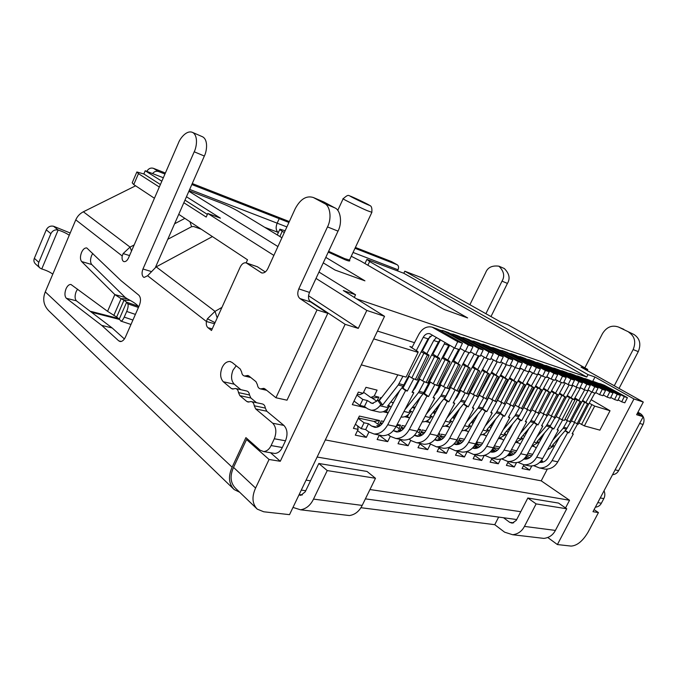 <?xml version="1.0" encoding="UTF-8"?>
<svg xmlns="http://www.w3.org/2000/svg" width="678" height="678" viewBox="0 0 678 678"><rect width="100%" height="100%" fill="white"/><g stroke="black" fill="none" stroke-linecap="round" stroke-linejoin="round"><path stroke-width="1.02" d="M289.337 221.57L273.768 215.477L279.209 218.663L277.158 223.172L279.209 218.663L273.768 215.477L279.209 218.663L277.158 223.172C275.539 227.41 275.878 230.478 278.175 232.393L278.175 232.393C275.904 230.461 275.565 227.384 277.158 223.172C275.531 227.41 275.878 230.478 278.175 232.393L278.404 232.478M189.959 221.74L191.577 226.706L193.594 226.494L201.273 229.223M469.888 304.727L485.677 272.615C487.635 267.463 492.05 265.31 498.94 266.183C503.957 271.276 504.983 276.268 502.017 281.141L485.889 313.702M584.851 367.832L602.505 333.576C606.649 326.991 611.963 324.804 618.446 327.025L634.006 334.508C639.863 338.449 641.286 344.153 638.269 351.619L619.039 388.435M638.269 351.619L633.15 349.568C636.184 342.043 634.761 336.296 628.879 332.339M633.15 349.568L614.276 385.757M604.056 490.77C605.157 493.592 605.081 496.203 603.827 498.593L601.369 503.22C600.106 505.593 598.106 506.915 595.377 507.169M498.94 266.183L504.339 268.539C509.348 273.615 510.381 278.573 507.424 283.412L490.982 316.567M618.446 327.025L634.006 334.508M637.939 412.207L640.439 413.639C644.049 416.309 644.922 419.911 643.075 424.445L618.616 470.642C617.336 473.049 615.31 474.405 612.531 474.727M512.653 534.73C517.967 534.078 521.89 531.306 524.441 526.408L555.401 530.416C552.926 535.128 549.078 537.781 543.858 538.391L512.653 534.73L504.61 532.171L494.745 524.687L360.899 507.703M598.445 512.585L592.979 511.704L643.193 416.741L636.625 414.707L643.295 402.054L633.955 398.952L557.401 544.561L571.079 546.087C577.088 545.722 582.749 541.095 588.055 532.188L598.445 512.585L594.081 509.619M592.784 381.239L594.97 377.01L588.004 374.612L404.808 271.208L422.123 277.912L500.745 322.042L507.678 324.609L587.758 369.459L587.19 370.561M637.32 413.377L643.193 416.741M356.56 298.829L586.75 377.036L403.817 273.276L366.908 259.394L369.629 261.539L367.874 265.242M351.263 256.276L360.738 261.098L443.836 309.338L467.625 317.931L369.629 261.539M494.745 524.687L498.661 517.077M555.401 530.416L566.74 508.78L536.12 503.898L527.831 498.016L516.272 520.382L512.246 523.162L509.687 522.331L503.534 517.746M543.858 538.391L540.01 537.942M90.089 311.219L93.225 312.694L91.428 312.236M234.181 489.567L48.841 310.846C43.587 305.439 42.392 299.117 45.282 291.879L232.13 467.193C228.037 476.405 228.723 483.863 234.181 489.567L239.673 492.236M292.989 507.424L300.557 509.805C306.193 508.864 310.507 505.296 313.507 499.101L362.188 505.407C359.281 511.297 355.035 514.687 349.433 515.551L345.373 515.077M587.758 369.459L581.012 367.095L643.295 402.054M594.97 377.01L633.955 398.952M349.492 260.166C350.45 261.428 348.933 261.267 344.941 259.682L328.254 252.114M325.804 257.386L364.934 280.836L335.085 270.056L323.245 262.869M281.929 237.766L238.207 211.214C233.249 208.349 227.393 205.57 220.647 202.875L189.103 190.747M285.141 230.757L279.904 229.189C279.446 229.376 280.226 230.071 282.251 231.283L284.328 232.52M397.579 270.886L398.011 269.793C398.944 267.488 398.689 265.827 397.249 264.801L392.062 261.903M557.401 544.561L547.816 537.535M536.12 503.898L524.441 526.408M257.267 509.144L235.469 488.194C230.384 482.897 229.74 475.973 233.546 467.405L255.589 488.058C251.64 496.821 252.199 503.856 257.267 509.144L263.75 511.78L289.523 514.653L384.545 316.312L366.815 310.439L316.016 278.412M118.786 340.89L101.717 325.381L66.215 298.151C64.588 296.066 64.529 292.964 66.02 288.836C67.402 285.802 69.046 284.345 70.944 284.463L107.573 311.338L114.853 294.599L81.631 261.547C80.097 259.479 80.063 256.454 81.529 252.462C82.987 249.267 84.733 247.758 86.75 247.936L121.125 280.734L138.829 295.184C140.838 297.456 141.016 300.871 139.346 305.414L125.481 336.991C124.057 340.051 122.277 341.576 120.142 341.551L118.786 340.89L121.286 341.483M232.13 467.193L245.911 437.624L260.098 450.184L263.674 451.582C266.861 451.251 269.344 449.243 271.107 445.556L274.302 438.768C276.768 432.267 276.251 427.089 272.742 423.233L255.691 408.927L254.242 405.766C253.928 403.325 252.869 401.918 251.038 401.546L248.182 402.062L246.809 401.478L239.859 395.647L238.478 392.579C238.198 390.248 237.207 388.892 235.486 388.502L232.571 389.028L231.325 388.486L223.291 381.748C220.231 378.324 219.841 373.586 222.121 367.544C224.079 363.45 226.698 361.433 229.969 361.51L232.122 362.476L240.266 369.035L241.648 372.027C241.91 374.281 242.885 375.612 244.572 376.036L247.741 375.485L248.928 376.01L255.979 381.68L257.428 384.765C257.716 387.121 258.759 388.502 260.555 388.909L263.683 388.375L264.996 388.935L275.938 397.749L317.024 309.931L299.905 298.532C297.532 296.362 297.159 293.15 298.786 288.87L327.491 226.91C331.957 218.528 330.211 205.663 324.406 203.468L313.363 197.518C306.431 195.34 300.379 199.078 295.21 208.714L267.844 268.59C266.174 271.878 264.098 273.319 261.632 272.912L246.173 262.861C243.792 262.462 241.792 263.878 240.181 267.098L211.494 330.491L207.951 327.711C206.527 326.423 206.01 324.355 206.409 321.499L147.601 275.743L144.16 277.429L143.389 277.048C141.778 275.285 141.634 272.598 142.965 268.996L194.213 151.787C196.484 147.541 198.501 135.778 192.628 132.447C186.628 129.71 180.043 138.465 178.467 142.914L128.557 257.843C127.278 260.555 125.761 261.818 123.989 261.632L123.311 261.293C122.193 260.259 121.828 258.488 122.209 255.979L75.775 219.85L69.249 235.266C66.656 233.376 62.952 231.63 58.155 230.02C54.96 229.393 52.528 230.613 50.867 233.664L38.816 262.335C37.951 264.547 38.366 266.462 40.053 268.09L41.756 268.963C46.57 270.437 50.248 272.175 52.782 274.166L45.282 291.879M66.376 298.286L76.411 300.829C74.741 298.769 74.665 295.684 76.173 291.574L77.572 289.15M362.188 505.407L375.485 478.27L327.245 470.574L318.821 463.489L305.244 491.779L300.829 495.364L298.964 494.94M327.245 470.574L313.507 499.101M588.004 374.612L586.75 377.036M404.808 271.208L403.817 273.276M565.528 507.941L569.545 500.262L541.222 480.846L547.282 469.151M599.894 430.14L610.03 410.749L594.691 406.08L584.385 425.903L599.894 430.14M591.148 399.706L610.03 410.749M475.854 361.908L475.151 361.688M456.336 355.789L455.413 355.501M445.887 352.518L445.107 352.272M435.471 349.246L434.734 349.017M424.979 345.958L424.386 345.772M414.504 342.678L377.476 331.067M354.28 297.405L355.543 294.752L343.297 290.54L384.545 316.312M355.543 294.752L318.974 272.048M277.921 246.555L188.874 191.264M163.33 177.755L145.219 170.746L143.838 173.975L136.863 171.966L138.465 173.653L133.761 184.586L132.202 182.814L136.736 172.254M318.821 463.489L367.018 471.447L375.485 478.27M527.831 498.016L558.545 503.084L566.74 508.78M248.428 439.853L246.546 439.522L233.546 467.405M101.717 325.381L112.167 327.966L124.396 338.949M81.631 261.547L91.759 264.539C90.182 262.488 90.14 259.479 91.615 255.513L92.776 253.403M91.759 264.539L125.235 297.464L114.853 294.599L121.116 298.693L127.32 298.82L125.235 297.464M113.794 315.49L121.116 298.693L123.981 300.261L116.641 317.067L107.573 311.338M76.572 300.964L112.167 327.966M236.037 388.621L246.495 390.935C248.216 391.316 249.216 392.672 249.496 394.977L238.478 392.579M239.859 395.647L250.894 398.02L249.496 394.977M250.894 398.02L256.538 402.707M251.682 401.681L262.098 403.885C263.928 404.257 265.005 405.656 265.318 408.08L254.242 405.766M255.691 408.927L266.776 411.215L265.318 408.08M266.776 411.215L283.887 425.411C287.404 429.242 287.938 434.369 285.497 440.802L274.302 438.768M271.107 445.556L282.319 447.514L285.497 440.802M282.319 447.514C280.565 451.158 278.09 453.141 274.904 453.463L273.192 453.175M131.515 251.038L130.04 247.089L123.133 253.572L122.209 255.979M75.775 219.85C77.36 216.274 79.885 213.587 83.36 211.79L130.04 247.089L134.168 244.928M192.628 132.447L202.68 136.837C208.578 140.177 206.604 151.838 204.341 156.042L194.213 151.787M155.499 267.259L204.341 156.042M147.601 275.743L156.194 266.869L215.019 311.355L207.426 318.779L206.409 321.499L214.545 323.737M178.746 214.333L247.521 259.793L246.139 262.852L257.445 266.785L246.843 263.191M265.301 271.98L257.445 266.785M313.363 197.518L323.957 202.027L313.524 197.603M324.406 203.468L334.856 207.892L323.957 202.027M334.856 207.892C340.67 210.095 342.458 222.85 338.017 231.13L327.491 226.91M317.024 309.931L327.813 313.329L310.66 301.981C308.244 299.854 307.854 296.659 309.499 292.413L338.017 231.13M275.938 397.749L287.006 400.19L327.813 313.329M223.291 381.748L234.257 384.206C231.139 380.824 230.732 376.129 233.037 370.129L236.215 365.773M234.257 384.206L240.859 389.689M391.553 261.615L355.399 247.453M191.832 184.526L279.209 218.663L273.768 215.477L192.264 183.543M270.522 452.726L280.285 461.286L269.056 459.481L255.589 488.058M246.546 439.522L269.056 459.481M532.688 454.311L527.857 453.243M531.738 466.023L529.654 470.066L522.043 468.54L523.975 464.777M516.661 450.777L511.466 449.633M516.475 462.701L514.28 466.989L506.373 465.405L508.33 461.565M501.5 458.989L501.974 459.091M490.304 451.862L491.609 452.141C495.067 452.345 497.855 450.667 499.974 447.116L494.474 445.878L492.753 449.268M500.652 459.184L498.305 463.786L490.084 462.142L492.075 458.226M484.321 455.438L485.16 455.608M482.609 443.259L477.507 442.141L475.744 445.624M484.228 455.463L481.702 460.464L473.142 458.752L475.159 454.752M457.557 451.141L455.514 455.218L464.422 457.006L467.006 451.862L467.65 451.989M464.498 439.268L459.845 438.242L458.04 441.836M449.014 447.938L446.421 453.404L437.14 451.54L439.225 447.37M456.853 441.005L458.031 437.844M445.599 435.098L441.437 434.183L439.59 437.895M420.106 443.446L417.995 447.709L427.674 449.65L430.377 444.285M438.352 437.013L439.929 433.844L438.649 433.564M425.869 430.742L422.233 429.945L420.343 433.784M419.055 432.852L420.665 429.598L418.385 429.098M393.257 430.674L396.494 431.937C400.045 432.098 402.952 430.191 405.224 426.216L402.198 425.521L400.249 429.496M410.758 440.353L408.105 445.734L398.011 443.709L400.147 439.352M398.91 428.513L400.554 425.157L397.189 424.42M383.655 421.436L381.256 420.902L379.256 425.021M390.299 436.293L387.689 441.641L377.129 439.53L379.307 435.073M377.858 423.979L379.536 420.521L359.357 416.072L353.416 428.377L358.12 429.344L355.306 435.157L366.34 437.369L368.925 432.056M357.331 394.215L359.628 394.774L363.094 393.274L365.967 387.324L377.087 390.121L374.239 396.003L370.781 397.478L373.197 398.062L372.917 398.647L376.748 401.096M363.094 393.274L358.34 392.113L352.314 404.647L366.374 407.893M377.222 400.478L378.841 397.139L374.239 396.003M396.316 394.96L397.316 395.215M381.451 397.774L380.587 397.562L379.171 400.486M383.062 411.741L388.096 412.902M417.885 400.393L418.699 400.596M404.707 416.733L409.495 417.834M438.488 405.58L436.081 411.148L433.047 412.351M425.394 421.504L429.64 422.487M445.175 426.064L448.938 426.937M455.819 415.987L453.446 416.36M456.616 412.47L454.963 415.775M464.116 430.437L467.422 431.2M474.566 420.58L472.939 420.258M482.278 434.623L485.16 435.293M492.533 424.979L491.101 424.623M499.686 438.641L502.186 439.217M509.763 429.199L508.458 428.877M516.407 442.497L518.534 442.988M526.298 433.242L525.119 432.954M532.467 446.2L534.264 446.616M540.129 440.251L541.781 437.039L541.12 436.878M541.222 480.846L325.33 439.92M594.691 406.08L589.207 403.181M582.622 400.367L588.606 404.232L582.207 401.122M574.893 397.901L581.224 401.986L574.461 398.672M567.24 395.511L574.91 400.062L566.8 396.299M559.579 393.164L566.02 397.359L559.13 393.977M551.612 390.681L558.189 394.977L551.155 391.511M543.629 388.231L550.197 392.545L543.163 389.087M535.713 385.867L542.036 390.062L535.23 386.757M527.018 383.087L533.705 387.528L526.526 384.002M518.373 380.392L525.196 384.943L517.865 381.324M509.695 377.722L516.5 382.299L509.17 378.688M500.678 374.909L507.627 379.595L500.135 375.9M491.609 372.12L498.55 376.841L491.058 373.146M482.575 369.417L489.27 374.019L482.007 370.476M473.608 366.128L472.905 365.917M472.719 366.264L479.787 371.129L472.134 367.357M463.26 363.425L470.091 368.179L462.659 364.552M454.048 360.111L453.124 359.823M452.963 360.137L460.176 365.162L452.345 361.298M443.59 356.891L442.802 356.645M442.658 356.916L449.87 361.45L450.023 362.077L442.031 358.111M433.149 353.679L432.411 353.45M432.276 353.713L439.522 358.298L439.632 358.916L431.623 354.958M422.648 350.441L422.047 350.255M421.877 350.585L428.928 355.069L428.996 355.679L421.208 351.865M412.148 347.212L409.868 346.509L418.072 351.755L418.106 352.374L373.739 338.873M273.87 255.411L207.79 213.468L220.409 218.146L186.467 196.747M161.83 181.221L145.219 170.746M154.431 198.256L133.761 184.586M569.545 500.262L317.126 457.04M70.207 233.003L53.528 226.24L58.155 230.02L41.756 268.963M135.6 185.806L83.36 211.79M174.61 223.757L184.874 218.384M207.426 318.779L215.036 322.66M217.18 317.914L215.019 311.355L221.952 307.38M212.417 236.588L156.194 266.869M264.7 227.308L278.175 232.393C275.904 230.461 275.565 227.393 277.158 223.172L279.209 218.663L288.93 222.46M355.009 248.284L397.071 264.717M280.285 461.286L345.127 324.321L309.465 300.744M207.79 213.468L206.197 217.053L183.84 202.73M159.313 187.018L138.465 173.653M529.654 470.066L523.441 465.82M531.645 455.862L526.976 454.845M514.28 466.989L507.83 462.54M515.611 452.362L510.568 451.26M498.305 463.786L491.618 459.125M498.915 448.717L493.618 447.556M481.702 460.464L474.753 455.565M481.533 444.921L476.642 443.853M464.422 457.006L457.201 451.853M463.405 440.963L458.964 439.988M446.421 453.404L438.92 447.98M458.396 437.92L457.947 437.996M444.497 436.827L440.547 435.971M438.361 434.098L439.929 433.844M427.674 449.65L419.868 443.921M424.742 432.513L421.335 431.776M417.877 430.047L420.665 429.598M408.105 445.734L399.986 439.683M404.096 428.013L401.274 427.394M401.588 430.479L396.088 426.513M396.452 425.826L400.554 425.157M387.689 441.641L379.222 435.242M382.494 423.292L380.324 422.818M380.146 425.682L373.976 421.428L379.536 420.521M366.34 437.369L357.518 430.581M355.848 424.555L355.314 424.445M357.662 425.945L358.12 429.344M373.976 421.428L358.408 418.029M378.841 397.139L373.197 398.062M393.706 402.139L392.342 402.707L393.291 402.935M415.504 406.673L412.953 407.707L414.733 408.131M435.318 412.919L434.895 413.716M432.895 412.538L434.81 413.004M455.099 417.326L453.633 417.563L453.362 418.097L454.421 418.597M452.658 417.334L453.633 417.563M474.032 421.563L471.676 421.945L471.413 422.47L473.075 423.352M492.169 425.631L489.965 425.987M489.219 426.877L490.94 427.903M509.568 429.547L507.627 429.86M526.255 433.318L524.586 433.589M541.781 437.039L540.858 437.183M361.289 364.857L406.054 377.104L418.106 352.374M408.681 375.892L411.792 377.977L417.046 380.112L428.996 355.679M419.207 378.671L422.606 380.943L427.776 383.053L439.632 358.916M429.708 381.545L433.174 383.841L438.268 385.918L450.023 362.077M440.115 384.451L443.497 386.672L448.514 388.723L460.176 365.162M450.523 387.435L458.523 391.46L470.091 368.179M460.099 389.96L463.455 392.147L468.32 394.138L479.787 371.129M470.057 392.825L477.897 396.766L489.27 374.019M479.202 395.24L487.262 399.325L498.55 376.841M488.372 397.74L496.423 401.834L507.627 379.595M497.491 400.291L505.39 404.283L516.5 382.299M506.271 402.681L514.17 406.69L525.196 384.943M515.017 405.122L522.763 409.037L533.705 387.528M523.806 407.656L531.179 411.343L542.036 390.062M531.95 409.843L539.425 413.597L550.197 392.545M540.171 412.139L547.502 415.809L558.189 394.977M548.231 414.385L555.418 417.97L566.02 397.359M556.13 416.589L561.943 419.758L564.401 420.428L574.91 400.062M564.927 419.402L570.774 422.174L581.224 401.986M571.452 420.86L578.232 424.216L588.606 404.232M578.893 422.936L584.385 425.903M591.826 404.724L581.529 424.547M423.75 353.492L411.792 377.977M415.3 379.638L427.276 355.162M434.462 356.755L422.606 380.943M426.081 382.587L437.946 358.408M444.938 359.95L433.174 383.841M436.607 385.468L448.378 361.577M455.167 363.061L443.497 386.672M446.887 388.282L458.565 364.679M465.159 366.112L453.59 389.443M456.938 391.028L468.523 367.705M474.931 369.086L463.455 392.147M466.769 393.715L478.253 370.663M484.482 372.002L473.1 394.799M476.371 396.35L487.77 373.561M493.83 374.849L482.541 397.384M485.779 398.918L497.076 376.392M502.974 377.638L491.77 399.918M494.974 401.435L506.186 379.163M511.915 380.366L500.805 402.401M503.966 403.893L515.094 381.875M520.67 383.036L509.644 404.825M512.78 406.308L523.814 384.528M529.247 385.646L518.306 407.198M521.399 408.665L532.357 387.121M537.637 388.206L526.781 409.52M529.849 410.978L540.713 389.664M545.858 390.714L535.086 411.8M538.12 413.241L548.9 392.155M553.909 393.164L543.214 414.038M546.222 415.453L556.918 394.596M561.799 395.571L551.189 416.224M554.163 417.631L564.782 396.986M569.528 397.927L559.003 418.368M561.943 419.758L572.478 399.325M577.105 400.24L566.655 420.47M569.571 421.843L580.029 401.622M584.538 402.503L574.164 422.53M577.046 423.894L587.436 403.876M207.375 214.401L184.975 200.146M160.398 184.509L143.838 173.975M366.815 310.439L358.272 328.398L308.541 295.769M40.053 268.09L35.587 264.039C33.9 262.411 33.485 260.505 34.341 258.318L46.282 229.842C47.926 226.808 50.342 225.613 53.528 226.24M130.151 300.371C134.219 302.608 136.88 304.541 138.134 306.159L126.642 302.202L123.981 300.261L130.151 300.371L127.32 298.82M116.641 317.067L119.277 319.05L126.642 302.202L127.795 303.82C128.498 305.346 128.134 307.888 126.71 311.456L124.227 317.118C122.972 319.83 121.837 321.143 120.828 321.075L119.277 319.05M191.577 226.706L167.788 239.292M146.804 171.364C148.474 168.585 150.66 167.568 153.364 168.305L165.39 173.017M345.127 324.321L358.272 328.398M526.484 455.709L529.577 457.786M542.29 462.294L540.722 461.252M541.095 460.803L542.553 461.116L541.425 460.362M542.553 461.116L542.036 462.125M510.212 451.895L513.653 454.226M526.908 458.972L525.052 457.718M525.306 457.413L527.374 457.853L525.781 456.777M527.374 457.853L526.831 458.913M509.492 453.04L511.593 454.463L511.085 455.472M511.593 454.463L508.873 453.879M508.754 454.04L510.924 455.514M497.084 450.514L493.406 447.989M476.431 444.276L479.838 446.641M494.296 451.912L491.83 450.217L495.194 450.946L492.542 449.124M495.194 450.946L494.77 451.768M458.752 440.412L461.854 442.581M476.973 448.166L474.625 446.522L478.117 447.277L474.88 445.022M478.117 447.277L477.829 447.853M443.098 438.344L440.336 436.378M456.455 440.725L460.345 443.454L456.692 442.675L458.93 444.251M437.225 436.208L441.692 439.395M441.624 439.437L438.005 438.658L440.098 440.158M423.521 433.895L421.131 432.174M401.088 427.784L403.063 429.225M420.445 435.878L418.504 434.471L421.843 435.191M422.08 435.039L417.131 431.462M380.138 423.191L381.655 424.318M399.91 431.403L398.139 430.098L401.173 430.75M379.544 426.106L376.849 425.53L378.426 426.708M376.993 427.191L371.561 426.03L368.501 423.733L364.052 422.775L358.238 418.385M401.893 387.824L405.571 390.604L387.731 424.759C384.146 431.098 379.578 434.174 374.036 433.988L368.713 431.894L365.671 429.581L361.204 428.649L355.416 424.233M361.204 428.649L364.052 422.775M364.459 406.486L367.34 400.529L372.103 403.469L376.621 401.257L377.527 400.088L380.841 404.588L379.926 405.758C377.273 409.012 374.307 410.478 371.01 410.165L367.552 408.758L364.459 406.486L359.933 405.436L354.026 401.071M359.933 405.436L362.815 399.452L356.891 395.121M388.155 412.783L384.494 411.122M409.597 417.911L406.13 416.139M430.081 422.792L426.801 420.928M449.684 427.454L446.573 425.504M468.464 431.911L465.506 429.894M486.457 436.166L483.499 434.166M506.5 431.208L508.085 432.259M503.729 440.242L500.754 438.259M523.026 435.42L524.552 436.42M520.314 444.132L517.322 442.183M538.908 439.463L540.374 440.412M536.256 447.861L533.247 445.946M152.558 173.585C154.279 171.5 156.271 170.814 158.533 171.517L164.957 174.017M572.334 433.378L573.308 434.039L557.774 461.837C554.884 466.811 550.689 469.244 545.188 469.134L543.027 468.693M539.663 462.371L539.959 462.413C543.349 462.633 546.053 461.074 548.087 457.735L559.562 437.107M565.045 430.776L567.698 432.589L552.078 460.599C548.917 465.786 544.705 468.244 539.451 467.956L533.772 465.701M557.35 429.479L558.367 430.174L542.612 458.531C539.68 463.608 535.442 466.1 529.899 465.989L527.73 465.549M523.848 459.023L524.475 459.125C527.882 459.337 530.62 457.743 532.679 454.328L544.536 432.903M549.79 426.776L552.528 428.657L536.688 457.243C533.484 462.54 529.23 465.049 523.933 464.769L518.068 462.388M533.917 422.606L536.756 424.572L520.679 453.752C517.433 459.159 513.136 461.726 507.805 461.455L501.737 458.921M507.407 455.523L508.364 455.701C511.797 455.913 514.56 454.277 516.653 450.794L528.916 428.496M541.773 425.42L542.824 426.148L526.84 455.091C523.865 460.277 519.585 462.82 514.009 462.727L511.822 462.277M525.552 421.199L526.645 421.962L510.432 451.514C507.415 456.811 503.093 459.413 497.474 459.337L495.279 458.887M517.39 418.258L520.323 420.318L504.017 450.116C500.72 455.641 496.389 458.269 491.016 458.006L484.736 455.319M499.974 447.116L512.67 423.877M508.661 416.792L509.797 417.597L493.338 447.785C490.279 453.192 485.923 455.862 480.27 455.802L478.058 455.345M472.498 448.031L474.159 448.429C477.634 448.633 480.448 446.912 482.6 443.285L495.754 419.029M500.161 413.733L503.212 415.885L486.66 446.336C483.321 451.98 478.948 454.675 473.541 454.421L467.023 451.548M482.194 409.004L485.355 411.266L468.566 442.387C465.176 448.158 460.76 450.921 455.319 450.675L448.556 447.607M453.938 444.014L455.972 444.565C459.472 444.76 462.311 442.997 464.489 439.293L478.143 413.936M491.05 412.199L492.228 413.046L475.532 443.904C472.43 449.429 468.032 452.167 462.337 452.116L460.108 451.658M463.447 404.063L466.727 406.444L449.675 438.268C446.243 444.166 441.785 447.005 436.318 446.777L429.284 443.488M434.581 439.793L437.005 440.539C440.522 440.725 443.387 438.92 445.59 435.123L459.777 408.571M472.668 407.41L473.897 408.3L456.947 439.853C453.802 445.505 449.361 448.311 443.632 448.277L441.403 447.819M453.472 402.401L454.752 403.342L437.547 435.623C434.352 441.403 429.877 444.285 424.114 444.268L421.869 443.81M414.368 435.361L417.19 436.327C420.733 436.505 423.614 434.649 425.852 430.767L440.624 402.918M443.853 398.901L447.251 401.401L429.945 433.962C426.462 440.005 421.97 442.92 416.47 442.7L411.173 440.658L409.148 439.166M433.395 397.164L434.742 398.156L417.267 431.2C414.029 437.115 409.512 440.081 403.724 440.081L401.469 439.624M423.343 393.486L426.894 396.13L409.326 429.471C405.783 435.649 401.257 438.641 395.732 438.446L390.418 436.378L388.096 434.64M405.224 426.216L420.623 396.944M365.671 429.581L368.501 423.733M371.561 426.03L374.832 427.335C378.4 427.487 381.333 425.53 383.638 421.453L399.706 390.621M412.394 391.681L413.792 392.731L396.054 426.572C392.765 432.632 388.214 435.674 382.4 435.708L380.138 435.242M370.781 397.478L363.577 392.274M392.342 402.707L391.003 401.749M412.953 407.707L412.394 407.309M367.34 400.529L362.815 399.452M388.291 405.224L389.316 406.597L388.401 407.758C385.892 410.902 382.934 412.351 379.511 412.114L378.138 411.8M386.511 411.588L388.333 407.851M389.087 406.3L389.341 405.775L388.562 405.588M389.341 405.775L391.138 407.063M409.919 410.436L410.902 411.724L410.004 412.86C407.529 415.928 404.58 417.334 401.173 417.089L401.173 417.089M407.58 416.47L408.614 414.368M410.368 410.792L412.538 412.317M430.589 415.411L431.53 416.631L430.64 417.733C428.301 420.606 425.487 421.987 422.208 421.869M427.733 421.14L428.301 420.004M431.013 415.953L432.979 417.326M450.353 420.165L451.26 421.318L450.378 422.394C448.2 425.047 445.556 426.403 442.446 426.445M447.031 425.615L447.277 425.123M451.107 421.123L452.548 422.106M469.269 424.716L470.142 425.801L469.278 426.86C467.252 429.318 464.761 430.632 461.811 430.801M471.269 426.674L470.091 425.869M487.397 429.072L488.236 430.106L487.38 431.132C485.49 433.411 483.151 434.683 480.371 434.954M488.092 430.284L489.245 431.039M504.779 433.25L505.593 434.225L504.746 435.234L498.169 438.937M505.364 434.505L506.483 435.191M521.467 437.251L522.255 438.183L521.416 439.166L515.246 442.742M521.941 438.547L523.052 439.158M537.501 441.098L538.256 441.988L537.425 442.946L531.645 446.387M537.874 442.429L538.976 442.954M552.909 444.802L553.638 445.641L552.824 446.582L547.417 449.878M127.795 303.82L138.439 307.473M138.693 306.914L138.134 306.159M573.308 434.039L572.139 433.734L577.554 424.03M588.377 404.664L594.86 393.071M591.716 391.986L585.945 402.325M574.571 422.716L568.884 432.895L567.698 432.589M565.316 430.462L568.884 432.895M558.367 430.174L557.146 429.852L562.647 419.953M573.995 399.52L580.554 387.714M576.842 387.384L571.071 397.783M559.52 418.614L553.765 428.979L552.528 428.657M550.061 426.428L553.765 428.979M536.756 424.572L538.035 424.911L543.866 414.343M555.596 393.054L561.452 382.434M565.206 382.96L553.087 404.919M547.138 415.707L541.553 425.818L542.824 426.148M538.035 424.911L534.196 422.241M526.645 421.962L525.323 421.614L530.984 411.292M534.137 405.554L549.239 378.01M545.476 377.18L539.476 388.138M527.56 409.893L521.662 420.665L520.323 420.318M517.695 417.894L521.662 420.665M509.797 417.597L508.415 417.241L514.17 406.69M514.212 406.597L532.586 372.875M529.238 370.985L522.687 383.002M510.576 405.266L504.601 416.25L503.212 415.885M500.466 413.317L504.601 416.25M485.355 411.266L486.812 411.639L492.864 400.435M505.169 377.654L511.704 365.552M515.204 367.535L490.796 412.673L492.228 413.046M486.812 411.639L482.473 408.614M482.643 408.656L488.491 397.817M500.796 374.985L506.33 364.705M466.727 406.444L468.244 406.834L474.371 395.401M486.872 372.069L493.406 359.891M497.169 361.764L472.397 407.91L473.897 408.3M468.244 406.834L463.727 403.715M464.066 403.808L464.845 402.342M454.752 403.342L453.184 402.935L478.371 355.662M474.269 353.984L467.761 366.23M455.048 390.138L448.844 401.808L447.251 401.401M469.125 352.611L463.354 363.484M450.616 387.494L444.649 398.74L444.098 398.596M444.649 398.74L448.844 401.808M434.742 398.156L433.098 397.732L458.65 349.373M454.243 347.848L447.768 360.128M434.844 384.629L428.555 396.554L426.894 396.13M449.726 345.221L443.344 357.348M430.377 381.994L424.352 393.435L423.53 393.223M424.352 393.435L428.555 396.554M405.571 390.604L407.317 391.053L413.69 378.875M426.826 353.73L433.734 340.517L436.488 337.5M440.234 339.686L438.403 342.017L412.071 392.291L413.792 392.731M407.317 391.053L402.062 387.613M403.113 387.884L409.19 376.231M422.394 350.916L430.115 336.263M371.552 397.664L372.917 398.647M389.316 406.597L387.545 406.173L403.122 386.257L398.257 384.977L382.638 405.012L380.841 404.588M382.638 405.012L379.316 400.52L377.527 400.088M397.8 374.849L394.85 380.536L379.316 400.52M410.902 411.724L409.215 411.326L423.106 393.808L418.462 392.604L404.825 409.834M419.835 379.095L415.046 388.231L412.521 391.443M413.529 407.842L414.521 408.537M431.53 416.631L429.92 416.241L445.132 397.3L440.7 396.138L426.318 414.089M440.912 384.968L437.276 391.85L434.115 395.808M433.174 412.605L434.539 413.546M451.26 421.318L449.717 420.953L464.752 402.461L460.515 401.342L446.827 418.207M460.693 390.359L457.082 397.13L454.718 400.062M452.506 417.512L453.362 418.097M470.142 425.801L468.668 425.453L482.066 409.165L478.007 408.105L466.43 422.208M479.253 395.274L474.388 404.207M488.236 430.106L486.821 429.767L500.067 413.851L496.169 412.834L485.177 426.081M505.593 434.225L504.229 433.903L518.738 416.656L515.009 415.673L503.127 429.827M515.127 405.19L511.178 412.165M522.255 438.183L520.941 437.869L533.874 422.657L530.289 421.724L520.331 433.462M538.256 441.988L536.993 441.692L549.773 426.793L546.324 425.903L536.84 436.979M553.638 445.641L552.426 445.353L566.418 429.191L563.113 428.327L552.689 440.386M597.81 383.138L601.191 384.155L624.294 396.638L621.692 401.808L618.124 399.859M621.692 401.808L624.811 402.817L627.413 397.672L604.344 385.223L599.784 383.553M583.072 378.188L586.521 379.214L609.793 391.85L607.141 397.13L603.259 394.994M607.141 397.13L610.395 398.172L613.031 392.926L589.792 380.324L585.097 378.604M587.995 389.926L592.047 392.164L594.733 386.774L571.291 373.985L567.511 372.925M569.859 373.358L574.707 375.129L598.115 387.892L595.428 393.257L592.047 392.164M551.672 367.662L555.324 368.713L578.936 381.663L576.198 387.172L572.156 384.935M576.198 387.172L579.732 388.316L582.453 382.833L558.884 369.917L553.884 368.086M535.01 362.069L538.739 363.128L562.494 376.239L559.714 381.875L555.324 379.426M559.714 381.875L563.401 383.062L566.172 377.46L542.451 364.374L537.29 362.493M537.976 373.663L542.561 376.239L545.383 370.476L521.484 357.204L517.416 356.136M520.026 356.56L525.357 358.509L549.231 371.747L546.409 377.476L542.561 376.239M519.95 367.84L524.569 370.451L527.442 364.552L503.407 351.111L499.211 350.043M501.94 350.467L507.449 352.475L531.459 365.874L528.594 371.747L524.569 370.451M480.38 343.78L484.448 344.848L508.61 358.45L505.686 364.493L500.856 361.747M505.686 364.493L509.898 365.849L512.814 359.84L488.685 346.272L482.973 344.195M460.515 337.119L464.676 338.186L488.94 351.958L485.957 358.154L480.727 355.145M485.957 358.154L490.38 359.569L493.347 353.416L469.1 339.678L463.184 337.534M460.023 348.306L465.337 351.39L468.362 345.043L444.005 331.101L439.48 330.042M442.522 330.44L448.65 332.669L472.99 346.568L469.973 352.882L465.337 351.39M398.257 384.977L402.952 376.256M416.292 350.619L423.216 337.313C424.903 334.39 427.081 333.186 429.759 333.695L454.65 348.085L457.709 341.661L432.056 327.101C426.657 326.008 422.258 328.415 418.843 334.322L411.86 347.78M432.462 335.161L427.996 338.856L403.122 386.257M432.056 327.101L438.302 329.372L462.447 343.221L459.404 349.619L454.65 348.085M418.462 392.604L424.309 381.748M437.344 356.916L445.099 342.517M470.49 351.797L475.668 354.789L478.676 348.526L454.37 334.669L450.285 333.601M440.471 339.822L432.92 354.119M449.056 344.822L423.106 393.808M452.879 334.008L458.904 336.203L483.194 350.018L480.194 356.247L475.668 354.789M440.7 396.138L445.387 387.57M458.184 363.408L464.735 351.043M490.914 358.467L496.033 361.399L498.991 355.28L474.998 341.72L470.812 340.653M460.226 348.424L453.768 360.645M469.015 352.568L445.132 397.3M473.515 341.068L479.329 343.178L503.296 356.704L500.356 362.789L496.033 361.399M460.515 401.342L465.142 392.952M477.727 369.374L484.245 357.17M510.407 364.815L515.305 367.595L518.204 361.628L494.33 348.229L490.253 347.161M479.066 355.882L473.329 366.645M488.211 358.874L464.752 402.461M492.855 347.585L498.466 349.628L522.314 362.984L519.424 368.925L515.305 367.595M478.007 408.105L483.643 397.91M496.042 374.849L502.567 362.722M529.026 370.866L533.535 373.409L536.391 367.578L512.424 354.221L508.686 353.162M497.228 361.781L491.66 372.154M506.195 364.662L482.066 409.165M510.958 353.577L516.382 355.56L540.315 368.874L537.476 374.68L533.535 373.409M496.169 412.834L501.737 402.842M513.941 380.316L520.535 368.171M546.815 376.654L551.138 379.07L553.943 373.375L530.111 360.179L526.475 359.128M523.958 370.103L500.067 413.851M528.654 359.543L533.9 361.459L557.697 374.612L554.901 380.282L551.138 379.07M515.009 415.673L519.475 407.758M531.476 385.782L538.086 373.722M563.833 382.197L568.139 384.596L570.901 379.019L547.443 366.112L543.671 365.052M532.696 372.934L527.128 383.155M541.349 375.561L518.738 416.656M545.993 365.476L551.07 367.332L574.495 380.205L571.749 385.757L568.139 384.596M530.289 421.724L535.722 412.105M547.544 390.579L553.46 379.816M580.139 387.485L584.105 389.681L586.817 384.231L563.299 371.358L559.613 370.307M539.061 413.495L533.874 422.657M561.867 370.73L566.783 372.536L590.267 385.367L587.572 390.791L584.105 389.681M557.223 380.485L545.044 402.622M546.324 425.903L551.689 416.462M563.333 395.401L569.139 384.909M595.776 392.562L599.581 394.655L602.25 389.325L578.893 376.612L575.546 375.587M554.884 417.826L549.773 426.793M577.461 375.993L582.233 377.739L605.556 390.418L602.895 395.723L599.581 394.655M572.876 385.333L563.52 402.224M563.113 428.327L567.427 420.835M578.876 400.257L584.665 389.858M610.768 397.444L614.582 399.528L617.209 394.308L594.242 381.867L590.75 380.841M570.512 422.106L566.418 429.191M592.818 381.256L597.454 382.951L620.387 395.359L617.768 400.554L614.582 399.528M588.343 390.121L574.724 414.546M624.294 396.638L627.413 397.672M609.793 391.85L613.031 392.926M598.115 387.892L594.733 386.774M578.936 381.663L582.453 382.833M562.494 376.239L566.172 377.46M549.231 371.747L545.383 370.476M531.459 365.874L527.442 364.552M508.61 358.45L512.814 359.84M488.94 351.958L493.347 353.416M472.99 346.568L468.362 345.043M462.447 343.221L457.709 341.661M483.194 350.018L478.676 348.526M503.296 356.704L498.991 355.28M522.314 362.984L518.204 361.628M540.315 368.874L536.391 367.578M557.697 374.612L553.943 373.375M574.495 380.205L570.901 379.019M590.267 385.367L586.817 384.231M605.556 390.418L602.25 389.325M620.387 395.359L617.209 394.308M615.107 469.854L618.616 470.642M643.075 424.445L639.659 423.428M637.642 412.766L640.439 413.639M623.752 329.288L618.599 327.101M507.424 283.412L502.017 281.141M597.801 502.601L601.369 503.22M603.827 498.593L600.259 497.94M302.371 494.94L299.168 494.516M93.225 312.694L119.54 319.448M513.687 522.857L509.687 522.331M69.249 235.266L52.782 274.166M328.627 251.318L344.805 258.674L349.509 260.005L349.806 260.733L349.263 260.013M349.509 260.005L371.824 212.451C372.569 204.078 368.79 205.993 369.146 205.053L353.365 197.4C347.746 195.934 349.602 193.196 343.178 198.696C340.127 197.925 364.052 209.477 367.29 210.672L371.891 212.316M282.251 231.283L279.861 236.512M233.461 388.952L231.325 388.486M249.114 401.961L246.809 401.478M283.887 425.411L272.742 423.233M129.549 255.572L123.133 253.572M142.965 268.996L150.728 271.353M207.951 327.711L212.231 328.864M260.903 272.556L262.386 273.048M298.786 288.87L309.499 292.413M299.905 298.532L310.66 301.981M262.208 388.63L265.547 389.384M246.25 375.739L249.572 376.519M306.049 480.151L310.507 480.804M369.959 489.541L520.755 511.704M353.374 197.408C362.179 201.264 375.739 208.239 366.298 204.061C357.281 200.103 343.738 193.12 353.374 197.408M34.341 258.318L38.816 262.335M50.867 233.664L46.282 229.842M189.679 189.425L286.887 226.927M353.06 252.453L398.011 269.793M540.095 461.938L542.002 462.345M524.297 458.574L526.526 459.048M510.432 455.624L507.856 455.074M490.728 451.421L493.694 452.056M472.888 447.624L476.253 448.344M458.082 444.471L454.277 443.658M439.124 440.429L434.835 439.514M414.521 435.191L419.326 436.208M393.274 430.657L398.639 431.801M153.364 168.305L158.533 171.517M379.926 405.758L388.401 407.758M403.986 411.436L410.004 412.86M425.081 416.419L430.64 417.733M445.243 421.182L450.378 422.394M464.532 425.733L469.278 426.86M482.999 430.098L487.38 431.132M500.703 434.276L504.746 435.234M517.687 438.285L521.416 439.166M533.993 442.141L537.425 442.946M549.663 445.836L552.824 446.582M124.227 317.118L132.922 320.041M135.397 314.397L126.71 311.456M552.078 460.599L557.774 461.837M536.688 457.243L542.612 458.531M580.427 387.935L579.987 387.799M520.679 453.752L526.84 455.091M563.706 382.443L565.062 382.875M504.017 450.116L510.432 451.514M548.714 377.714L546.629 377.044M486.66 446.336L493.338 447.785M531.103 372.036L529.018 371.366M468.566 442.387L475.532 443.904M511.653 365.645L512.17 365.815M449.675 438.268L456.947 439.853M429.945 433.962L437.547 435.623M409.326 429.471L417.267 431.2M387.731 424.759L396.054 426.572M433.734 340.517L438.403 342.017M373.256 403.452L370.434 402.783M506.568 435.039L505.941 434.886M523.153 438.963L522.255 438.751M539.086 442.742L537.934 442.463M604.344 385.223L601.191 384.155M589.792 380.324L586.521 379.214M574.707 375.129L571.291 373.985M558.884 369.917L555.324 368.713M542.451 364.374L538.739 363.128M525.357 358.509L521.484 357.204M507.449 352.475L503.407 351.111M488.685 346.272L484.448 344.848M469.1 339.678L464.676 338.186M448.65 332.669L444.005 331.101M399.071 383.714L403.935 384.994M419.258 391.367L423.903 392.587M441.488 394.935L445.921 396.105M461.286 400.173L465.532 401.291M478.77 406.961L482.829 408.02M496.923 411.716L500.813 412.733M515.755 414.572L519.484 415.563M531.027 420.648L534.603 421.589M547.053 424.852L550.494 425.75M563.833 427.293L567.139 428.165M438.302 329.372L433.547 327.771M423.216 337.313L427.996 338.856M458.904 336.203L454.37 334.669M444.149 343.949L448.709 345.416M479.329 343.178L474.998 341.72M498.466 349.628L494.33 348.229M516.382 355.56L512.424 354.221M533.9 361.459L530.111 360.179M520.331 368.518L522.246 369.137M551.07 367.332L547.443 366.112M537.773 374.248L540.68 375.18M566.783 372.536L563.299 371.358M555.163 379.748L556.935 380.324M582.233 377.739L578.893 376.612M572.029 385.189L572.808 385.443M597.454 382.951L594.242 381.867M364.95 263.539L366.806 259.598M300.557 509.805L349.433 515.551M118.87 318.584L91.055 311.431M343.178 198.696L337.754 210.383M277.277 234.944L279.777 229.461M391.731 261.7L397.249 264.801M263.674 451.582L274.904 453.463M264.208 388.494L263.683 388.375M266.683 390.299L260.555 388.909M248.182 375.595L247.741 375.485M250.758 377.485L244.572 376.036M230.706 361.688L229.969 361.51M516.704 519.543L365.391 498.864M305.753 490.719L301.278 490.109M371.01 410.165L379.511 412.114M130.981 324.457L120.828 321.075M539.451 467.956L545.188 469.134M523.933 464.769L529.899 465.989M507.805 461.455L514.009 462.727M491.016 458.006L497.474 459.337M473.541 454.421L480.27 455.802M455.319 450.675L462.337 452.116M436.318 446.777L443.632 448.277M416.47 442.7L424.114 444.268M395.732 438.446L403.724 440.081M374.036 433.988L382.4 435.708"/></g></svg>
